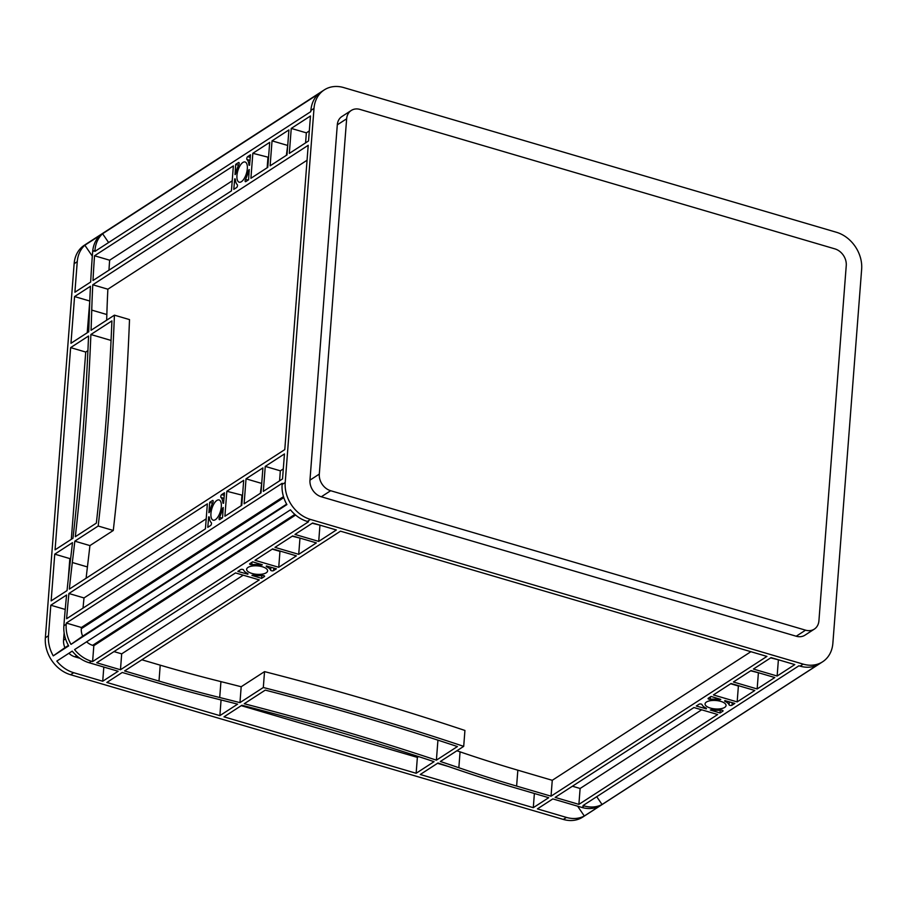<?xml version="1.0" encoding="UTF-8"?>
<svg xmlns="http://www.w3.org/2000/svg" width="907" height="907" viewBox="0 0 907 907"><rect width="100%" height="100%" fill="white"/><g stroke="black" fill="none" stroke-linecap="round" stroke-linejoin="round"><path stroke-width="1.36" d="M241.398 181.695A10.521 4.49 -73.6 0 0 247.01 171.015A10.521 4.49 -73.6 0 0 245.094 161.99A10.521 4.49 -73.6 0 0 242.872 162.478A10.521 4.49 -73.6 0 0 237.26 173.158A10.521 4.49 -73.6 0 0 239.176 182.182A10.521 4.49 -73.6 0 0 241.398 181.695M215.39 519.666A10.521 4.49 -73.6 0 0 221.002 508.986A10.521 4.49 -73.6 0 0 219.097 499.961A10.521 4.49 -73.6 0 0 216.864 500.449A10.521 4.49 -73.6 0 0 211.252 511.129A10.521 4.49 -73.6 0 0 213.168 520.153A10.521 4.49 -73.6 0 0 215.39 519.666M266.25 572.782A10.521 4.229 -175.6 0 0 267.61 570.9A10.521 4.229 -175.6 0 0 259.958 566.195A10.521 4.229 -175.6 0 0 247.996 567.419A10.521 4.229 -175.6 0 0 246.636 569.29A10.521 4.229 -175.6 0 0 254.289 573.995A10.521 4.229 -175.6 0 0 266.25 572.782M724.682 707.403A10.521 4.229 -175.6 0 0 726.042 705.521A10.521 4.229 -175.6 0 0 718.389 700.816A10.521 4.229 -175.6 0 0 706.428 702.041A10.521 4.229 -175.6 0 0 705.068 703.911A10.521 4.229 -175.6 0 0 712.721 708.616A10.521 4.229 -175.6 0 0 724.682 707.403M533.293 807.672L420.258 774.487L438.002 762.991A1582.012 635.886 4.4 0 1 456.153 769.136A791.006 317.938 -175.6 0 0 514.28 787.593L548.701 797.695L533.293 807.672L534.382 793.489M416.143 773.274L223.984 716.847L241.897 705.249A1582.012 635.886 4.4 0 1 434.056 761.676L416.143 773.274L417.367 757.39L241.251 705.669M766.925 656.407L551.037 796.187L516.616 786.086A786.256 316.033 4.4 0 1 458.84 767.73A1586.751 637.791 -175.6 0 0 440.349 761.483L463.704 746.359A1582.012 635.886 -175.6 0 0 263.313 687.506L239.958 702.63A1586.751 637.791 -175.6 0 0 219.709 697.517A786.256 316.033 4.4 0 1 158.997 681.066L124.588 670.953L340.488 531.173L766.925 656.407M717.686 714.512L578.893 804.373L555.152 797.4L693.946 707.539L717.686 714.512M259.266 579.89L120.472 669.751L96.72 662.779L235.514 572.918L259.266 579.89M336.361 529.971L318.708 541.4L294.968 534.427L312.62 522.999L336.361 529.971M292.632 535.935L316.373 542.908L298.72 554.336L274.98 547.363L292.632 535.935M774.805 677.529L757.152 688.957L733.412 681.985L751.064 670.556L774.805 677.529M794.793 664.593L777.14 676.021L753.4 669.049L771.052 657.62L794.793 664.593M264.413 576.546L261.601 578.371L251.931 575.401A1.587 0.635 4.4 0 1 253.699 575.208A13.684 5.499 -175.6 0 0 262.429 575.514A1.587 0.635 4.4 0 1 264.617 576.262A1.587 0.635 4.4 0 1 264.413 576.546L264.459 575.956M243.609 569.993A13.684 5.499 -175.6 0 0 247.543 573.405A1.587 0.635 4.4 0 1 248.008 573.916A1.587 0.635 4.4 0 1 247.804 574.188L237.849 571.399L240.672 569.573A1.587 0.635 4.4 0 1 242.339 569.369A1.587 0.635 4.4 0 1 243.609 569.993M249.833 563.644L252.656 561.818L262.327 564.789A1.587 0.635 4.4 0 1 260.558 564.982A13.684 5.499 -175.6 0 0 251.817 564.676A1.587 0.635 4.4 0 1 249.629 563.927A1.587 0.635 4.4 0 1 249.833 563.644M270.649 570.197A13.684 5.499 -175.6 0 0 266.703 566.784A1.587 0.635 4.4 0 1 266.239 566.285A1.587 0.635 4.4 0 1 266.443 566.002L276.397 568.791L273.574 570.616A1.587 0.635 4.4 0 1 271.907 570.82A1.587 0.635 4.4 0 1 270.649 570.197L270.876 567.17M708.265 698.265L711.077 696.44L720.759 699.41A1.587 0.635 4.4 0 1 718.99 699.603A13.684 5.499 -175.6 0 0 710.249 699.297A1.587 0.635 4.4 0 1 708.061 698.549A1.587 0.635 4.4 0 1 708.265 698.265M729.069 704.818A13.684 5.499 -175.6 0 0 725.135 701.406A1.587 0.635 4.4 0 1 724.67 700.907A1.587 0.635 4.4 0 1 724.874 700.623L734.829 703.413L732.006 705.238A1.587 0.635 4.4 0 1 730.339 705.442A1.587 0.635 4.4 0 1 729.069 704.818L729.307 701.791M722.845 711.167L720.022 712.993L710.351 710.022A1.587 0.635 4.4 0 1 712.12 709.83A13.684 5.499 -175.6 0 0 720.861 710.136A1.587 0.635 4.4 0 1 723.049 710.884A1.587 0.635 4.4 0 1 722.845 711.167L722.89 710.578M702.041 704.614A13.684 5.499 -175.6 0 0 705.975 708.027A1.587 0.635 4.4 0 1 706.44 708.526A1.587 0.635 4.4 0 1 706.236 708.809L696.281 706.02L699.104 704.195A1.587 0.635 4.4 0 1 700.771 703.991A1.587 0.635 4.4 0 1 702.041 704.614M237.611 704.149L219.868 715.634L106.845 682.449L122.252 672.472L156.662 682.574A791.006 317.938 -175.6 0 0 217.737 699.127A1582.012 635.886 4.4 0 1 237.611 704.149M278.732 567.283L254.992 560.311L272.644 548.882L296.385 555.855L278.732 567.283L279.957 551.388L272.247 549.132M737.164 701.905L713.412 694.932L731.065 683.504L754.817 690.476L737.164 701.905L738.389 686.009L730.679 683.753M244.232 703.741A1582.012 635.886 4.4 0 1 436.392 760.168L457.423 746.552A1582.012 635.886 -175.6 0 0 265.263 690.125L244.232 703.741M89.101 662.734L118.137 671.259L102.718 681.236L73.694 672.711A31.643 25.623 -122.9 0 1 56.824 661.09L72.231 651.113A31.643 25.623 -122.9 0 0 89.101 662.734L91.437 661.226L92.605 661.566L93.829 645.682L92.661 645.331A14.24 11.53 -122.9 0 1 86.63 641.793M822.615 661.793L582.736 817.094A31.643 25.623 -122.9 0 1 563.315 819.429L70.576 674.729A31.643 25.623 -122.9 0 1 45.35 637.78L74.136 263.699A31.643 25.623 -122.9 0 1 84.385 245.207L324.264 89.906A31.643 25.623 57.1 0 0 314.003 108.398L285.217 482.479A31.643 25.623 57.1 0 0 310.455 519.428L803.194 664.128A31.643 25.623 57.1 0 0 822.615 661.793A31.643 25.623 57.1 0 0 832.864 643.301L861.65 269.22A31.643 25.623 57.1 0 0 836.424 232.271L343.685 87.571A31.643 25.623 57.1 0 0 324.264 89.906M566.433 817.411L537.409 808.885L552.817 798.908L581.841 807.434A31.643 25.623 57.1 0 0 599.72 806.017L584.312 815.994A31.643 25.623 -122.9 0 1 566.433 817.411L563.315 819.429M584.176 805.915L583.008 805.575L798.908 665.795L800.076 666.135A31.643 25.623 57.1 0 0 817.955 664.718L602.055 804.498A31.643 25.623 -122.9 0 1 584.176 805.915L581.841 807.434M91.437 661.226A31.643 25.623 57.1 0 1 74.567 649.605L290.467 509.825A31.643 25.623 57.1 0 0 307.337 521.446L308.505 521.786L92.605 661.566M55.078 549.823L70.633 347.619L88.546 336.021A1582.012 675.602 106.4 0 1 72.991 538.225L55.078 549.823M51.143 600.888L54.749 554.154L72.492 542.669A1582.012 675.602 106.4 0 1 70.054 563.508A791.006 337.801 -73.6 0 0 67.039 590.604L51.143 600.888M284.787 449.611L69.351 589.096A791.006 337.801 106.4 0 1 72.322 562.51A1582.012 675.602 -73.6 0 0 74.828 541.162L98.194 526.026A1582.012 675.602 -73.6 0 0 114.418 315.16L91.051 330.284A1582.012 675.602 -73.6 0 0 91.743 310.103A791.006 337.801 106.4 0 1 92.775 284.775L308.21 145.301L284.787 449.611M205.435 528.849L66.608 618.733A791.006 337.801 106.4 0 1 68.909 593.507L207.352 503.861L205.435 528.849M226.829 491.265L243.7 480.336L241.784 505.324L224.902 516.242L226.829 491.265L242.554 495.29M282.531 478.93L263.325 491.367L265.252 466.391L284.458 453.942L282.531 478.93M308.539 140.959L289.333 153.396L291.249 128.42L310.466 115.983L308.539 140.959M252.838 153.294L269.708 142.365L267.78 167.353L250.91 178.282L252.838 153.294L268.551 157.319M221.671 494.598L224.494 492.773L223.553 503.192A1.587 0.68 106.4 0 1 223.224 503.26A1.587 0.68 106.4 0 1 222.884 502.603A13.684 5.839 -73.6 0 0 221.002 497.49A1.587 0.68 106.4 0 1 220.855 496.05A1.587 0.68 106.4 0 1 221.671 494.598L224.29 495.369M219.471 517.307A13.684 5.839 -73.6 0 0 222.385 509.076A1.587 0.68 106.4 0 1 223.224 507.523L222.566 517.761L219.755 519.586A1.587 0.68 106.4 0 1 219.415 519.654A1.587 0.68 106.4 0 1 219.471 517.307L222.09 518.067M210.583 525.516L207.771 527.341L208.701 516.922A1.587 0.68 106.4 0 1 209.041 516.854A1.587 0.68 106.4 0 1 209.37 517.512A13.684 5.839 -73.6 0 0 211.263 522.625A1.587 0.68 106.4 0 1 211.399 524.065A1.587 0.68 106.4 0 1 210.583 525.516M236.591 187.545L233.779 189.37L234.709 178.951A1.587 0.68 106.4 0 1 235.049 178.883A1.587 0.68 106.4 0 1 235.378 179.541A13.684 5.839 -73.6 0 0 237.271 184.654A1.587 0.68 106.4 0 1 237.407 186.094A1.587 0.68 106.4 0 1 236.591 187.545M238.79 164.836A13.684 5.839 -73.6 0 0 235.877 173.067A1.587 0.68 106.4 0 1 235.038 174.62L235.695 164.382L238.518 162.557A1.587 0.68 106.4 0 1 238.847 162.489A1.587 0.68 106.4 0 1 238.79 164.836M247.679 156.628L250.491 154.802L249.561 165.221A1.587 0.68 106.4 0 1 249.221 165.289A1.587 0.68 106.4 0 1 248.892 164.632A13.684 5.839 -73.6 0 0 246.999 159.519A1.587 0.68 106.4 0 1 246.863 158.079A1.587 0.68 106.4 0 1 247.679 156.628L250.298 157.399M245.48 179.337A13.684 5.839 -73.6 0 0 248.393 171.106A1.587 0.68 106.4 0 1 249.232 169.552L248.575 179.79L245.752 181.615A1.587 0.68 106.4 0 1 245.423 181.683A1.587 0.68 106.4 0 1 245.48 179.337L248.099 180.096M88.716 331.803L70.973 343.288L74.567 296.566L90.451 286.283A791.006 337.801 -73.6 0 0 89.396 312.099A1582.012 675.602 106.4 0 1 88.716 331.803M92.99 280.524A791.006 337.801 106.4 0 1 94.532 255.774L233.36 165.902L231.444 190.878L92.99 280.524M208.893 512.682L209.687 502.353L212.51 500.528A1.587 0.68 106.4 0 1 212.85 500.46A1.587 0.68 106.4 0 1 212.782 502.807A13.684 5.839 -73.6 0 0 209.868 511.038A1.587 0.68 106.4 0 1 209.041 512.591L208.893 512.682M270.116 165.834L272.043 140.857L288.914 129.928L286.997 154.916L270.116 165.834M244.119 503.804L246.035 478.828L262.917 467.899L260.989 492.886L244.119 503.804M90.881 334.513A1582.012 675.602 106.4 0 1 75.326 536.717L96.357 523.101A1582.012 675.602 -73.6 0 0 111.912 320.897L90.881 334.513L111.062 340.431M48.468 635.762L50.815 605.218L66.585 595.003A791.006 337.801 -73.6 0 0 64.306 620.229L63.875 625.785A31.643 25.623 -122.9 0 0 68.66 645.886L53.252 655.863A31.643 25.623 -122.9 0 1 48.468 635.762L45.35 637.78M81.403 627.485L66.302 623.052L66.211 624.277A31.643 25.623 57.1 0 0 70.995 644.378L82.673 636.181A14.24 11.53 -122.9 0 1 81.313 628.71L81.403 627.485L283.483 496.639M66.302 623.052L282.202 483.272L282.111 484.497A31.643 25.623 57.1 0 0 286.895 504.598L70.995 644.378M102.593 233.734L318.493 93.954A31.643 25.623 57.1 0 0 310.897 110.416L310.795 111.64L94.895 251.42L94.997 250.196A31.643 25.623 -122.9 0 1 102.593 233.734L108.613 242.543M84.85 245.219L100.258 235.253A31.643 25.623 57.1 0 0 92.661 251.704L92.231 257.271A791.006 337.801 -73.6 0 0 90.677 282.02L74.896 292.235L77.254 261.681A31.643 25.623 -122.9 0 1 84.85 245.219L92.321 256.159M286.635 504.133L82.673 636.181M295.603 515.04L93.829 645.682M596.727 796.697L602.055 804.498M448.512 766.528L437.525 763.309M219.868 715.634L221.07 699.955M418.603 756.585L417.367 757.39M463.704 746.359L464.928 730.464A1582.012 635.886 -175.6 0 0 264.538 671.622L241.183 686.746A1586.751 637.791 -175.6 0 0 220.934 681.622A786.256 316.033 4.4 0 1 160.222 665.171L141.843 659.774M750.894 651.691L552.261 780.303L517.84 770.19A786.256 316.033 4.4 0 1 460.064 751.846A1586.751 637.791 -175.6 0 0 456.89 750.769M551.037 796.187L552.261 780.303M701.655 709.796L580.117 788.478L572.419 786.222M578.893 804.373L580.117 788.478M243.223 575.174L121.685 653.856L113.987 651.6M120.472 669.751L121.685 653.856M102.718 681.236L103.817 667.053M70.633 347.619L85.734 352.052L87.922 350.635M71.324 539.302L85.734 352.052M87.219 332.767L89.793 300.92M74.567 296.566L89.668 300.999M54.749 554.154L69.839 558.599L70.712 558.032M68.286 578.836L69.839 558.599M106.663 320.182A1582.012 675.602 -73.6 0 0 106.845 314.536A791.006 337.801 106.4 0 1 107.865 289.208L307.054 160.256M86.108 578.258A791.006 337.801 106.4 0 1 87.423 566.943A1582.012 675.602 -73.6 0 0 89.929 545.595L113.284 530.47A1582.012 675.602 -73.6 0 0 129.508 319.593L114.418 315.16M92.775 284.775L107.865 289.208M83.025 608.109A791.006 337.801 106.4 0 1 84.011 597.94L206.206 518.815M50.815 605.218L65.225 609.447M68.909 593.507L84.011 597.94M108.953 270.184A791.006 337.801 106.4 0 1 109.634 260.207L232.215 180.844M94.532 255.774L109.634 260.207M260.366 493.295L261.76 482.853M241.149 505.732L241.92 495.698M246.035 478.828L261.137 483.261M279.571 480.857L280.342 470.824L283.313 468.896M265.252 466.391L280.342 470.824M305.58 142.887L306.351 132.853L309.31 130.925M286.374 155.324L287.768 144.882M291.249 128.42L306.351 132.853M272.043 140.857L287.145 145.29M267.157 167.761L267.928 157.727M300.33 538.202L292.247 536.184M320.318 525.255L312.235 523.248M298.72 554.336L299.945 538.452M318.708 541.4L319.933 525.504M758.762 672.824L750.667 670.806M757.152 688.957L758.377 673.073M778.75 659.877L770.655 657.87M777.14 676.021L778.365 660.126M261.601 578.371L261.817 575.582M720.022 712.993L720.237 710.204M209.687 502.353L212.578 503.204M235.695 164.382L238.586 165.233M53.252 655.863L64.93 647.677A14.24 11.53 -122.9 0 1 63.558 640.195L64.125 632.859M79.941 658.301L74.918 656.827A14.24 11.53 -122.9 0 1 68.887 653.278M577.623 806.187L584.312 815.994M68.399 645.421L64.93 647.677M834.905 248.881A14.24 11.53 -122.9 0 1 846.254 265.502L818.919 620.807A14.24 11.53 -122.9 0 1 814.305 629.129A14.24 11.53 -122.9 0 1 805.563 630.172L330.658 490.721A14.24 11.53 -122.9 0 1 319.309 474.089L346.644 118.794A14.24 11.53 -122.9 0 1 351.27 110.461A14.24 11.53 -122.9 0 1 360 109.418L834.905 248.881M814.305 629.129L804.951 635.183A14.24 11.53 -122.9 0 1 796.221 636.226L321.316 496.775A14.24 11.53 -122.9 0 1 309.967 480.143L337.302 124.837A14.24 11.53 -122.9 0 1 341.916 116.515L351.27 110.461M234.573 179.042L235.332 179.269M208.565 517.013L209.336 517.239M706.099 708.9L706.156 708.129M247.668 574.278L247.724 573.507M98.194 526.026L113.284 530.47M74.828 541.162L89.929 545.595M239.958 702.63L241.183 686.746M263.313 687.506L264.538 671.622M436.392 760.168L437.934 740.146M73.694 672.711L70.576 674.729M800.076 666.135L803.194 664.128M307.337 521.446L310.455 519.428M66.211 624.277L63.875 625.785M282.111 484.497L285.217 482.479M310.897 110.416L314.003 108.398M94.997 250.196L92.661 251.704M77.254 261.681L74.136 263.699M81.313 628.71L283.789 497.614M92.661 645.331L294.866 514.416M266.703 566.784L266.771 565.968M273.574 570.616L273.778 568.02M725.135 701.406L725.203 700.589M732.006 705.238L732.21 702.642M222.385 509.076L223.213 509.326M212.51 500.528L213.088 500.698M238.518 162.557L239.097 162.727M248.393 171.106L249.221 171.355M63.558 640.195L65.553 638.902M74.918 656.827L76.63 655.716M337.302 124.837L346.644 118.794M309.967 480.143L319.309 474.089M321.316 496.775L330.658 490.721M796.221 636.226L805.563 630.172M710.249 699.297L710.43 696.859M718.99 699.603L719.047 698.775M251.817 564.676L252.01 562.238M260.558 564.982L260.615 564.154M221.002 497.49L224.063 498.397M222.884 502.603L223.712 502.852M246.999 159.519L250.06 160.426M248.892 164.632L249.72 164.881M234.709 178.951L235.287 179.121M208.701 516.922L209.279 517.092M706.236 708.809L706.281 708.22M247.804 574.188L247.849 573.598M91.743 310.103L106.845 314.536M72.322 562.51L87.423 566.943M158.997 681.066L160.222 665.171M219.709 697.517L220.934 681.622M458.84 767.73L460.064 751.846M516.616 786.086L517.84 770.19"/></g></svg>
